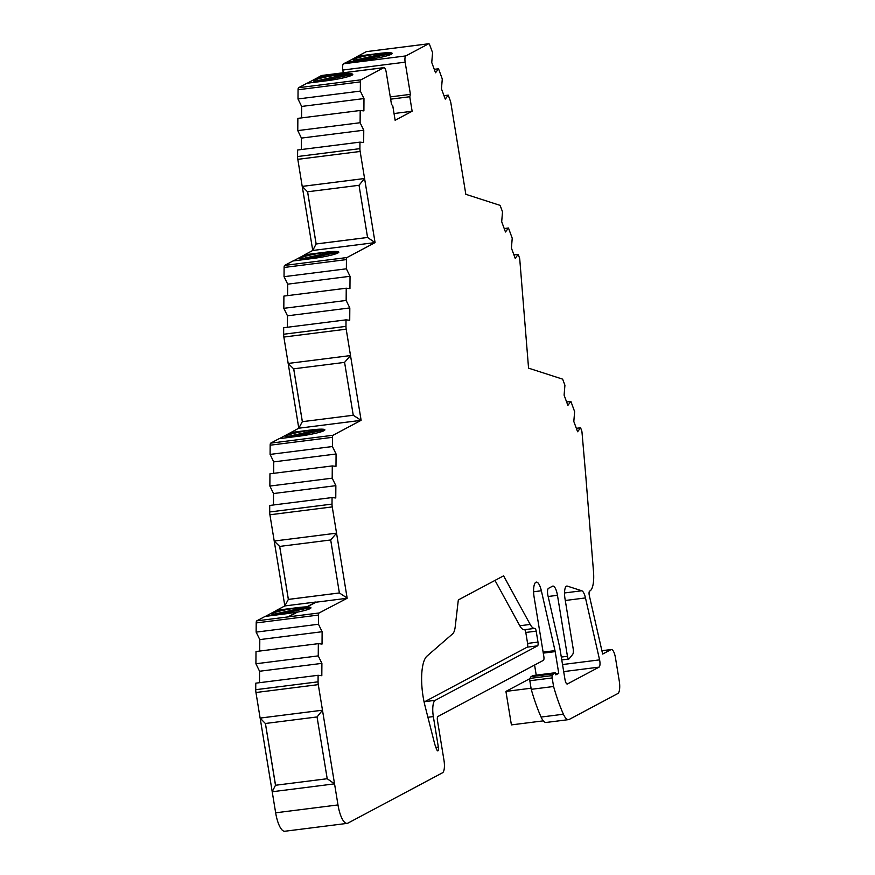 <?xml version="1.0" encoding="UTF-8"?>
<svg xmlns="http://www.w3.org/2000/svg" width="875" height="875" viewBox="0 0 875 875"><rect width="100%" height="100%" fill="white"/><g stroke="black" fill="none" stroke-linecap="round" stroke-linejoin="round"><path stroke-width="1.31" d="M272.65 614.545L305.484 607.25A19.83 2.209 170.7 0 1 310.472 607.491M305.484 607.25L272.53 614.513M271.83 614.152A19.83 2.209 170.7 0 1 284.244 610.094A19.83 2.209 170.7 0 1 305.484 607.195M278.272 614.644L310.559 607.469A19.83 2.209 170.7 0 1 310.953 607.797M288.509 616.842L297.358 612.139A19.83 2.209 -9.3 0 0 310.953 607.764A19.83 2.209 -9.3 0 0 310.548 607.414A19.83 2.209 -9.3 0 0 306.819 607.097L306.786 606.878A19.83 2.209 -9.3 0 0 297.128 607.688L276.664 610.269L284.802 605.938L288.345 599.408L279.672 546.416M297.358 612.139L297.314 611.92A19.83 2.209 -9.3 0 1 285.578 613.823L265.114 616.416L256.769 620.856A3.303 1.028 82.8 0 0 256.2 622.923L318.533 615.048A3.303 1.028 -97.2 0 1 319.102 612.981L287.93 616.919L297.314 611.92M280.197 614.513A19.83 2.209 170.7 0 1 271.808 614.064A19.83 2.209 170.7 0 1 297.139 607.786L276.675 610.378L265.409 616.383M306.786 606.878L315.973 602L284.802 605.938M306.819 607.097L316.006 602.208L347.167 598.27L336.547 533.159L274.214 541.034L269.916 514.784L332.248 506.909A5.513 1.706 -97.2 0 1 332.019 504.098L269.686 511.973A5.513 1.706 82.8 0 0 269.916 514.784M347.167 598.27L319.102 612.981M318.533 615.048L318.467 624.247L322.12 631.728L259.798 639.603L256.134 632.122L256.2 622.923M259.492 682.697L259.569 671.245L255.916 663.764L318.248 655.889L318.336 643.65L322.044 644.066L322.12 631.728M318.248 655.889L321.902 663.37L259.569 671.245M318.106 675.292L318.062 681.822L255.73 689.697L255.773 683.167L318.106 675.292L321.814 675.708L321.902 663.37M318.292 684.633L322.481 710.194L317.089 716.942L265.366 723.494L260.116 718.091L255.959 692.508L318.292 684.633A5.513 1.706 -97.2 0 1 318.062 681.822M260.148 718.069L322.481 710.194L334.545 783.858L337.991 804.934L275.658 812.809L272.212 791.755M586.064 479.642L593.502 571.648A22.028 6.836 -97.2 0 1 589.925 590.953L589.619 591.117A3.303 1.028 82.8 0 0 589.302 595.47L602.656 654.062L610.991 649.622A9.909 3.073 -97.2 0 1 611.33 649.513A9.909 3.073 -97.2 0 1 615.464 657.814L619.27 681.034A11.014 3.423 -97.2 0 1 617.827 693.547L569.242 719.414A19.83 6.158 -97.2 0 1 568.542 719.633L546.208 722.455A19.83 6.158 -97.2 0 1 541.078 717.052A112.361 34.88 -97.2 0 1 531.234 689.325L529.834 680.75L552.169 677.928A2.198 0.689 -97.2 0 1 552.3 675.587L553.339 673.848L555.494 672.7L555.855 674.866L558.742 673.323L555.188 651.612A5.513 1.706 -97.2 0 0 554.991 650.617L541.362 590.778A13.223 4.102 -97.2 0 0 536.32 582.116A13.223 4.102 -97.2 0 0 534.133 597.286L543.845 656.589A3.303 1.028 -97.2 0 1 543.408 660.341L437.861 716.527A3.303 1.028 82.8 0 0 437.434 720.278L443.975 760.255A11.014 3.423 -97.2 0 1 442.542 772.767L347.944 823.123A22.028 6.836 -97.2 0 1 347.167 823.375A22.028 6.836 -97.2 0 1 337.991 804.934M552.169 677.928L553.58 686.503L531.234 689.325M568.542 719.633A19.83 6.158 -97.2 0 1 563.413 714.23A112.361 34.88 -97.2 0 1 553.58 686.503M586.097 479.609L581.973 431.977A3.303 1.028 -97.2 0 0 581.569 430.423L580.595 427.777L577.609 431.747L573.814 421.477L574.634 411.611L570.883 401.417L567.886 405.398L564.102 395.128L564.922 385.262L563.052 380.209A3.303 1.028 -97.2 0 0 562.22 379.006L528.555 368.145L519.805 259.788A3.303 1.028 -97.2 0 0 519.302 257.381L518.186 254.363L515.2 258.333L511.416 248.073L512.225 238.208L508.473 228.014L505.477 231.984L501.692 221.714L502.512 211.848L500.511 206.434A3.303 1.028 -97.2 0 0 499.68 205.231L465.828 194.316L450.898 103.152A5.513 1.706 -97.2 0 0 450.242 100.57L448.241 95.134L445.255 99.116L441.459 88.845L442.28 78.98L438.528 68.786L435.531 72.767L431.747 62.497L432.567 52.631L429.734 44.964A3.303 1.028 -97.2 0 0 428.75 43.75A3.303 1.028 -97.2 0 0 428.641 43.783L405.858 55.912L343.525 63.788A5.513 1.706 82.8 0 0 342.814 70.044L405.147 62.169A5.513 1.706 -97.2 0 1 405.858 55.912M405.147 62.169L410.419 94.358L390.261 96.906M322.055 81.342A19.83 2.209 170.7 0 1 313.666 80.905A19.83 2.209 170.7 0 1 338.997 74.627L318.533 77.208L321.398 75.567L383.731 67.692A5.513 1.706 -97.2 0 1 383.928 67.627A5.513 1.706 -97.2 0 1 386.225 72.242L391.497 104.431L392.766 105.798L395.139 120.291L412.136 111.245L409.762 96.742L410.419 94.358M383.731 67.692L360.959 79.822L298.627 87.697A3.303 1.028 82.8 0 0 298.058 89.753L360.391 81.878A3.303 1.028 -97.2 0 1 360.959 79.822M360.391 81.878L360.325 91.088L363.978 98.569L301.645 106.444L297.992 98.963L298.058 89.753M301.35 149.537L301.427 138.086L297.773 130.605L360.106 122.73L360.194 110.491L363.902 110.895L363.978 98.569M360.106 122.73L363.759 130.211L301.427 138.086M359.964 142.133L359.92 148.652L297.587 156.527L297.631 150.008L359.964 142.133L363.672 142.537L363.759 130.211M302.214 186.408L364.547 178.522L358.991 185.292L307.541 191.789L302.214 186.408L297.817 159.338L360.15 151.462A5.513 1.706 -97.2 0 1 359.92 148.652M360.15 151.462L375.069 242.594L347.003 257.534L284.67 265.409L293.016 260.969L313.491 258.387A19.83 2.209 -9.3 0 0 338.822 252.109A19.83 2.209 -9.3 0 0 325.03 252.241L304.566 254.822L312.714 250.491L316.116 243.983L307.573 191.789M287.623 295.619L287.7 284.167L284.036 276.686L284.102 267.477L346.434 259.602A3.303 1.028 -97.2 0 1 347.003 257.534M346.434 259.602L346.369 268.811L350.033 276.292L287.7 284.167M287.394 327.261L287.481 315.809L283.817 308.328L346.15 300.453L346.238 288.214L349.945 288.619L350.033 276.292M346.15 300.453L349.814 307.934L287.481 315.809M346.019 319.856L345.975 326.375L283.642 334.25L283.686 327.731L346.019 319.856L349.727 320.261L349.814 307.934M346.194 329.186L350.514 355.567L288.181 363.442L283.861 337.061L346.194 329.186A5.513 1.706 -97.2 0 1 345.975 326.375M294.153 436.789A19.83 2.209 170.7 0 1 285.753 436.352A19.83 2.209 170.7 0 1 311.095 430.073L290.631 432.655L298.758 428.214L361.091 420.339L353.248 415.253L302.334 421.684L293.683 368.823L344.553 362.392L350.514 355.567L361.123 420.317L333.047 435.258L270.725 443.133A3.303 1.028 82.8 0 0 270.156 445.2L332.489 437.325A3.303 1.028 -97.2 0 1 333.047 435.258M332.489 437.325L332.423 446.534L336.077 454.005L273.744 461.88L270.091 454.409L270.156 445.2M273.448 504.984L273.525 493.533L269.872 486.052L332.194 478.177L332.281 465.927L335.989 466.342L336.077 454.005M332.194 478.177L335.858 485.658L273.525 493.533M269.686 511.973L269.73 505.455L332.062 497.569L335.77 497.984L335.858 485.658M332.062 497.569L332.019 504.098M332.248 506.909L336.547 533.159L330.695 539.962L339.38 592.955L347.167 598.041L339.38 592.955M455.23 626.642A18.725 5.808 -97.2 0 1 452.725 633.752L426.967 656.13A36.345 11.287 82.8 0 0 424.998 705.819L434.219 742.098A23.133 7.175 82.8 0 0 436.975 750.072A3.303 1.028 82.8 0 0 437.784 750.881A3.303 1.028 82.8 0 0 438.342 747.086L433.344 716.592A14.317 4.441 -97.2 0 1 435.214 700.328L537.556 645.848A3.303 1.028 82.8 0 0 537.983 642.097L536.189 631.148A3.303 1.028 82.8 0 0 534.811 628.381A20.934 6.497 -97.2 0 1 534.745 628.392A20.934 6.497 -97.2 0 1 530.195 624.444L503.584 575.837L458.708 599.736A3.303 1.028 82.8 0 0 458.183 601.048L455.23 626.642M552.486 586.217L548.472 588.35A5.513 1.706 82.8 0 0 547.947 595.612L559.541 646.505A5.513 1.706 -97.2 0 1 559.737 647.511L564.966 679.405A5.513 1.706 82.8 0 0 567.252 684.02A5.513 1.706 82.8 0 0 567.448 683.955L599.058 667.133A5.513 1.706 82.8 0 0 599.583 659.87L585.473 597.931A11.014 3.423 82.8 0 0 581.777 590.778L567.317 586.108A11.014 3.423 82.8 0 0 566.814 586.064A11.014 3.423 82.8 0 0 564.998 598.697L573.125 648.375A5.513 1.706 -97.2 0 1 572.677 654.402L569.1 658.853A3.303 1.028 -97.2 0 1 568.827 659.028A3.303 1.028 -97.2 0 1 567.448 656.272L557.462 595.317A11.014 3.423 82.8 0 0 552.88 586.086A11.014 3.423 82.8 0 0 552.486 586.217M290.631 432.655L279.355 438.659M308.109 259.066A19.83 2.209 170.7 0 1 299.709 258.628A19.83 2.209 170.7 0 1 325.052 252.35L304.577 254.931L293.311 260.936M361.506 60.342A19.83 2.209 170.7 0 1 353.106 59.905A19.83 2.209 170.7 0 1 378.438 53.627L357.973 56.219L346.708 62.213M318.533 77.208L307.256 83.212M275.483 785.269L272.18 791.755L334.545 783.858L327.206 778.728L275.483 785.269L265.398 723.483M260.116 718.091L322.448 710.216L317.056 716.964L327.206 778.728L334.512 783.88M272.202 791.7L260.159 718.134M284.834 605.883L274.225 541.089M344.586 362.381L353.248 415.253L302.334 421.684L298.758 428.214M298.78 428.159L288.192 363.497M312.736 250.436L302.258 186.441M316.094 243.994L367.577 237.475L375.069 242.594L312.714 250.491M307.606 191.789L316.148 243.961L367.566 237.464L359.023 185.281L364.58 178.511L302.247 186.386M543.32 720.858L511.405 724.894L505.925 691.403L529.867 678.65M347.167 823.375L284.834 831.25A22.028 6.836 -97.2 0 1 275.658 812.809M255.73 689.697A5.513 1.706 82.8 0 0 255.959 692.508M255.916 663.764L256.003 651.525L318.336 643.65M259.711 651.055L259.798 639.603M269.872 486.052L269.948 473.802L332.281 465.927M273.667 473.342L273.744 461.88M270.725 443.133L279.07 438.692L299.534 436.111A19.83 2.209 -9.3 0 0 324.877 429.833A19.83 2.209 -9.3 0 0 311.073 429.964L290.609 432.545M283.642 334.25A5.513 1.706 82.8 0 0 283.861 337.061M283.817 308.328L283.905 296.089L346.238 288.214M284.67 265.409A3.303 1.028 82.8 0 0 284.102 267.477M297.587 156.527A5.513 1.706 82.8 0 0 297.817 159.338M297.773 130.605L297.861 118.366L360.194 110.491M301.569 117.895L301.645 106.444M298.627 87.697L306.972 83.245L327.436 80.664A19.83 2.209 -9.3 0 0 352.778 74.386A19.83 2.209 -9.3 0 0 338.986 74.517L318.522 77.109M343.252 72.767L342.814 70.044M343.525 63.788L346.413 62.256L366.877 59.664A19.83 2.209 -9.3 0 0 392.219 53.386A19.83 2.209 -9.3 0 0 378.427 53.517L357.962 56.109L366.308 51.658L428.641 43.783M505.925 691.403L531.059 688.22M320.13 81.484L352.417 74.309A19.83 2.209 170.7 0 1 352.756 74.528M314.508 81.375L347.342 74.08A19.83 2.209 170.7 0 1 352.33 74.331M347.342 74.08L314.387 81.353M313.688 80.981A19.83 2.209 170.7 0 1 326.102 76.934A19.83 2.209 170.7 0 1 347.342 74.025M299.731 258.705A19.83 2.209 170.7 0 1 325.073 252.514A19.83 2.209 170.7 0 1 333.386 251.748L300.431 259.066M306.173 259.197L338.461 252.033A19.83 2.209 170.7 0 1 338.811 252.252M300.552 259.098L333.397 251.803A19.83 2.209 170.7 0 1 338.373 252.055M285.786 436.428A19.83 2.209 170.7 0 1 311.117 430.227A19.83 2.209 170.7 0 1 319.43 429.472L286.475 436.789M292.217 436.92L324.516 429.756A19.83 2.209 170.7 0 1 324.855 429.975M286.606 436.822L319.441 429.527A19.83 2.209 170.7 0 1 324.428 429.767M552.3 675.587L529.966 678.409A2.198 0.689 82.8 0 0 529.834 680.75M529.966 678.409L531.005 676.67L533.159 675.522L555.494 672.7M536.233 675.128L534.581 665.044M359.57 60.484L391.858 53.309A19.83 2.209 170.7 0 1 392.208 53.528M353.948 60.386L386.794 53.091A19.83 2.209 170.7 0 1 391.77 53.331M386.794 53.091L353.828 60.353M353.128 59.981A19.83 2.209 170.7 0 1 365.542 55.934A19.83 2.209 170.7 0 1 386.783 53.036M409.762 96.742L390.633 99.159M394.034 113.531L412.136 111.245M558.742 673.323L555.658 673.717M530.195 624.444L519.805 625.756L494.988 580.42M519.805 625.756A20.934 6.497 82.8 0 0 524.355 629.705A20.934 6.497 82.8 0 0 524.42 629.694L534.691 628.403M435.214 700.328L424.823 701.641L527.166 647.161A3.303 1.028 82.8 0 0 527.592 643.409L525.798 632.461A3.303 1.028 82.8 0 0 524.453 629.694M424.823 701.641A14.317 4.441 82.8 0 0 424.156 702.209M360.325 91.088L297.992 98.963M346.369 268.811L284.036 276.686M332.423 446.534L270.091 454.409M318.467 624.247L256.134 632.122M448.241 95.134L443.986 95.681M580.595 427.777L576.341 428.312M518.186 254.363L513.931 254.898M553.339 673.848L531.005 676.67M566.617 401.964L570.883 401.417M504.219 228.55L508.473 228.014M434.263 69.322L438.528 68.786M367.544 237.497L375.036 242.616M353.216 415.264L361.091 420.339M302.367 421.662L293.716 368.812M344.553 362.392L350.514 355.567L288.148 363.453L293.65 368.823M339.38 592.944L288.345 599.408M288.312 599.43L339.347 592.977M288.378 599.386L279.705 546.416M336.514 533.17L274.181 541.045L279.639 546.427L330.673 539.973L336.547 533.159M327.206 778.717L275.516 785.258M275.548 785.236L265.431 723.483M287.93 616.919L256.769 620.856M562.527 664.552L599.583 659.87M599.058 667.133L563.686 671.595M541.362 590.778L533.597 591.752M564.539 592.955L581.777 590.778M567.317 586.108L566.344 586.239M585.473 597.931L565.283 600.491M610.991 649.622L601.902 650.77M554.991 650.617L543.112 652.116M557.462 595.317L548.155 596.488M563.413 714.23L541.078 717.052M561.302 657.048L567.448 656.272M543.277 653.122L555.188 651.612M536.189 631.148L525.798 632.461M537.983 642.097L527.592 643.409M537.556 645.848L527.166 647.161M427.908 717.27L433.344 716.592M438.342 747.086L435.859 747.403M601.891 650.705L611.33 649.513M321.595 75.502L383.928 67.627M366.428 51.625L428.75 43.75M524.355 629.705L534.745 628.392M561.772 659.925L568.827 659.028"/></g></svg>
